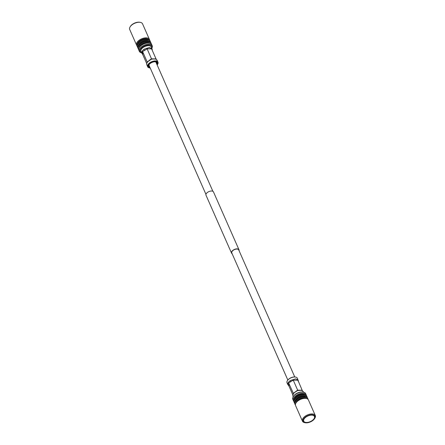 <?xml version="1.0" encoding="UTF-8"?>
<svg xmlns="http://www.w3.org/2000/svg" width="445" height="445" viewBox="0 0 445 445"><rect width="100%" height="100%" fill="white"/><g stroke="black" fill="none" stroke-linecap="round" stroke-linejoin="round"><path stroke-width="0.67" d="M239.043 250.63A4.083 2.142 156.2 0 0 238.993 249.773A4.083 2.142 156.2 0 0 237.079 248.861A4.083 2.142 156.2 0 0 232.93 250.312A4.083 2.142 156.2 0 0 231.517 253.071A4.083 2.142 156.2 0 0 232.112 253.683M238.993 249.773L213.483 191.929A4.083 2.142 156.2 0 0 211.564 191.016A4.083 2.142 156.2 0 0 207.415 192.468A4.083 2.142 156.2 0 0 206.007 195.227L231.517 253.071M294.768 376.971L238.72 249.895A3.788 1.986 156.2 0 0 236.946 249.044A3.788 1.986 156.2 0 0 233.097 250.396A3.788 1.986 156.2 0 0 231.789 252.949L287.837 380.03M130.151 26.806L130.446 26.338A6.43 3.376 -23.8 0 1 130.602 26.105A6.43 3.376 -23.8 0 1 139.713 22.25L140.258 22.345A7.02 3.682 156.2 0 0 130.324 26.55A7.02 3.682 156.2 0 0 130.151 26.806A7.02 3.682 156.2 0 0 129.701 29.487L136.582 45.084A7.02 3.682 -23.8 0 1 137.199 42.153A7.02 3.682 -23.8 0 1 146.132 37.853A7.02 3.682 -23.8 0 1 149.42 39.421A7.02 3.682 -23.8 0 1 149.587 40.095M149.42 39.421L142.539 23.819A7.02 3.682 156.2 0 0 140.258 22.345M157.213 60.615L156.028 58.896L151.606 48.878L147.072 48.8L144.575 50.469L143.841 49.501L144.447 49.095A5.64 2.959 156.2 0 0 143.841 49.501A5.64 2.959 156.2 0 0 142.255 51.053A5.64 2.959 156.2 0 0 141.621 52.616A5.64 2.959 156.2 0 0 141.643 53.038L141.621 52.616A0.879 0.734 177.2 0 1 142.75 53.038L142.834 54.757L146.716 63.568M151.995 49.751A0.879 0.734 177.2 0 1 152.212 49.651A5.64 2.959 156.2 0 0 152.196 49.228L152.212 49.651A5.64 2.959 156.2 0 1 152.14 50.085M156.178 59.218L154.765 58.996A5.64 2.959 156.2 0 0 154.46 58.985A5.64 2.959 156.2 0 0 154.137 58.985L151.645 59.096L149.47 60.481A5.64 2.959 156.2 0 0 148.864 60.887A5.64 2.959 156.2 0 0 147.512 62.128A5.64 2.959 156.2 0 0 147.278 62.439A5.64 2.959 156.2 0 0 147.117 62.684A5.64 2.959 156.2 0 0 146.644 64.008A5.64 2.959 156.2 0 0 146.666 64.425L147.629 66.733A5.64 2.959 -23.8 0 1 149.581 62.923A5.64 2.959 -23.8 0 1 155.311 60.92A5.64 2.959 -23.8 0 1 157.958 62.178A5.64 2.959 -23.8 0 1 157.597 64.33A5.64 2.959 -23.8 0 1 157.519 64.453M144.447 49.095L149.114 47.598L151.573 48.433L152.196 49.228L151.228 46.92A5.64 2.959 -23.8 0 0 149.392 45.735A5.64 2.959 -23.8 0 0 148.58 45.663A5.64 2.959 -23.8 0 0 141.265 49.323L141.41 49.089A5.351 2.809 -23.8 0 1 148.352 45.618A5.351 2.809 -23.8 0 1 149.119 45.685A5.351 2.809 -23.8 0 1 149.253 45.713M142.834 54.757L140.904 51.475A5.64 2.959 -23.8 0 1 141.265 49.323M149.743 47.609A5.64 2.959 156.2 0 0 149.437 47.598A5.64 2.959 156.2 0 0 149.114 47.598M141.454 52.733A6.43 3.376 -23.8 0 1 141.226 48.182A6.43 3.376 -23.8 0 1 148.83 44.939A6.43 3.376 -23.8 0 1 151.784 48.177M141.482 52.794A7.02 3.682 -23.8 0 1 139.341 51.347A7.02 3.682 -23.8 0 1 141.766 46.608A7.02 3.682 -23.8 0 1 148.891 44.116A7.02 3.682 -23.8 0 1 152.184 45.685A7.02 3.682 -23.8 0 1 151.812 48.238M139.341 51.347L138.84 50.207A7.02 3.682 -23.8 0 1 141.265 45.473A7.02 3.682 -23.8 0 1 148.391 42.976A7.02 3.682 -23.8 0 1 151.684 44.544L152.184 45.685M138.951 48.16A6.286 3.299 -23.8 0 1 147.657 42.509A6.286 3.299 -23.8 0 1 150.093 43.243M138.679 49.534A7.02 3.682 -23.8 0 1 138.289 48.956A7.02 3.682 -23.8 0 1 140.709 44.222A7.02 3.682 -23.8 0 1 147.84 41.724A7.02 3.682 -23.8 0 1 151.128 43.293A7.02 3.682 -23.8 0 1 151.294 43.966M138.289 48.956L137.989 48.271A7.02 3.682 -23.8 0 1 140.409 43.538A7.02 3.682 -23.8 0 1 147.534 41.04A7.02 3.682 -23.8 0 1 150.827 42.609L151.128 43.293M138.1 46.224A6.286 3.299 -23.8 0 1 146.806 40.573A6.286 3.299 -23.8 0 1 149.242 41.307M137.822 47.598A7.02 3.682 -23.8 0 1 137.433 47.02A7.02 3.682 -23.8 0 1 139.858 42.286A7.02 3.682 -23.8 0 1 146.984 39.789A7.02 3.682 -23.8 0 1 150.277 41.357A7.02 3.682 -23.8 0 1 150.438 42.03M137.433 47.02L137.132 46.336A7.02 3.682 -23.8 0 1 139.558 41.602A7.02 3.682 -23.8 0 1 146.683 39.104A7.02 3.682 -23.8 0 1 149.976 40.673L150.277 41.357M137.244 44.289A6.286 3.299 -23.8 0 1 145.949 38.637A6.286 3.299 -23.8 0 1 148.385 39.371M136.971 45.663A7.02 3.682 -23.8 0 1 136.582 45.084M144.575 50.469L142.595 51.537L147.189 61.955L149.075 60.737M142.255 51.053L142.75 53.038M146.906 48.349L151.489 58.818L156.028 58.896M156.696 63.919A4.311 2.264 156.2 0 0 156.74 62.717A4.311 2.264 156.2 0 0 155.472 61.838M149.053 64.664A4.311 2.264 156.2 0 0 148.847 66.194A4.311 2.264 156.2 0 0 149.765 66.973M156.913 64.414A4.606 2.414 156.2 0 0 155.611 61.855A4.606 2.414 156.2 0 0 154.949 61.794A4.606 2.414 156.2 0 0 148.975 64.786A4.606 2.414 156.2 0 0 149.982 67.468M157.163 64.97A5.351 2.809 156.2 0 0 157.447 64.564A5.351 2.809 156.2 0 0 155.283 61.327A5.351 2.809 156.2 0 0 148.713 64.297A5.351 2.809 156.2 0 0 149.737 67.968A5.351 2.809 156.2 0 0 150.232 68.029M149.603 67.94A5.64 2.959 -23.8 0 1 149.464 67.918A5.64 2.959 -23.8 0 1 147.629 66.733M152.145 59.152L151.489 58.818L148.992 60.492M147.189 61.955L147.278 62.439M151.606 48.878L151.573 48.433L151.606 48.878M303.763 418.706A6.43 3.376 156.2 0 0 305.287 422.75A6.43 3.376 156.2 0 0 314.398 418.895A6.43 3.376 156.2 0 0 314.554 418.662A6.43 3.376 156.2 0 0 311.795 414.768A6.43 3.376 156.2 0 0 303.763 418.706M305.287 422.75L304.742 422.655A7.02 3.682 -23.8 0 1 302.461 421.181A7.02 3.682 -23.8 0 1 303.078 418.244A7.02 3.682 -23.8 0 1 309.759 414.195A7.02 3.682 -23.8 0 1 315.299 415.513A7.02 3.682 -23.8 0 1 314.849 418.194L314.554 418.662M315.299 415.513L308.418 399.916A7.02 3.682 156.2 0 0 305.125 398.347A7.02 3.682 156.2 0 0 296.198 402.647A7.02 3.682 156.2 0 0 295.58 405.579L302.461 421.181M304.247 418.717A5.846 3.071 -23.8 0 1 309.809 415.341A5.846 3.071 -23.8 0 1 314.431 416.442A5.846 3.071 -23.8 0 1 313.914 418.89A5.846 3.071 -23.8 0 1 308.346 422.261A5.846 3.071 -23.8 0 1 303.729 421.165A5.846 3.071 -23.8 0 1 304.247 418.717M293.188 396.762L292.804 395.772A5.64 2.959 -23.8 0 1 292.788 395.349A5.64 2.959 -23.8 0 1 293.255 394.025A5.64 2.959 -23.8 0 1 293.416 393.786A5.64 2.959 -23.8 0 1 293.655 393.475A5.64 2.959 -23.8 0 1 295.002 392.234A5.64 2.959 -23.8 0 1 295.614 391.828L297.788 390.443L293.049 379.696L295.257 378.945A5.64 2.959 -23.8 0 1 295.575 378.94A5.64 2.959 -23.8 0 1 295.886 378.956L297.711 379.774L298.334 380.575A5.64 2.959 -23.8 0 1 298.356 380.992A5.64 2.959 -23.8 0 1 298.284 381.432M298.284 390.493L300.275 390.332A5.64 2.959 -23.8 0 1 300.598 390.326A5.64 2.959 -23.8 0 1 300.909 390.343L302.294 390.565M292.86 394.915L288.972 386.104L287.787 384.385A5.64 2.959 -23.8 0 1 287.765 383.963A5.64 2.959 -23.8 0 1 288.393 382.4A5.64 2.959 -23.8 0 1 289.979 380.848A5.64 2.959 -23.8 0 1 290.591 380.442L293.049 379.696M303.357 391.962L302.166 390.243L297.711 379.774L297.75 380.225L293.211 380.141L288.738 382.884L288.888 384.385A0.879 0.734 -2.8 0 0 287.765 383.963L287.898 384.758L287.042 382.822A5.64 2.959 156.2 0 1 287.403 380.67L287.553 380.43A5.351 2.809 -23.8 0 1 294.49 376.959A5.351 2.809 -23.8 0 1 295.263 377.032A5.351 2.809 -23.8 0 1 295.397 377.06M306.321 395.466A7.02 3.682 156.2 0 0 306.16 394.793L305.659 393.653A7.02 3.682 156.2 0 0 303.379 392.178L302.828 392.084A6.43 3.376 156.2 0 0 301.905 391.995A6.43 3.376 156.2 0 0 293.561 396.172L293.266 396.64A7.02 3.682 156.2 0 0 292.816 399.315L293.316 400.455A7.02 3.682 156.2 0 0 293.706 401.034M303.379 392.178A7.02 3.682 156.2 0 0 302.366 392.084A7.02 3.682 156.2 0 0 293.266 396.64M306.16 394.793A7.02 3.682 156.2 0 0 302.867 393.224A7.02 3.682 156.2 0 0 295.741 395.722A7.02 3.682 156.2 0 0 293.316 400.455M305.125 394.743A6.286 3.299 156.2 0 0 302.689 394.009A6.286 3.299 156.2 0 0 293.984 399.66M307.178 397.402A7.02 3.682 156.2 0 0 307.011 396.729L306.711 396.044A7.02 3.682 156.2 0 0 303.418 394.476A7.02 3.682 156.2 0 0 296.292 396.973A7.02 3.682 156.2 0 0 293.872 401.707L294.173 402.391A7.02 3.682 156.2 0 0 294.562 402.97M307.011 396.729A7.02 3.682 156.2 0 0 303.724 395.16A7.02 3.682 156.2 0 0 296.593 397.658A7.02 3.682 156.2 0 0 294.173 402.391M305.976 396.679A6.286 3.299 156.2 0 0 303.54 395.944A6.286 3.299 156.2 0 0 294.835 401.596M308.029 399.337A7.02 3.682 156.2 0 0 307.868 398.664L307.567 397.98A7.02 3.682 156.2 0 0 304.274 396.412A7.02 3.682 156.2 0 0 297.149 398.909A7.02 3.682 156.2 0 0 294.724 403.643L295.024 404.327A7.02 3.682 156.2 0 0 295.413 404.906M307.868 398.664A7.02 3.682 156.2 0 0 304.575 397.096A7.02 3.682 156.2 0 0 297.449 399.593A7.02 3.682 156.2 0 0 295.024 404.327M306.833 398.614A6.286 3.299 156.2 0 0 304.397 397.88A6.286 3.299 156.2 0 0 295.691 403.532M293.311 394.404L293.333 393.302L288.393 382.4M293.416 393.786L293.333 393.302L297.633 390.165L302.166 390.243M298.133 381.098A0.879 0.734 -2.8 0 1 298.356 380.992L297.371 378.267A5.64 2.959 156.2 0 0 295.536 377.082A5.64 2.959 156.2 0 0 294.724 377.004A5.64 2.959 156.2 0 0 287.403 380.67M290.713 381.816L289.979 380.848L290.591 380.442M295.257 378.945L295.886 378.956M288.888 384.385L288.972 386.104M212.888 191.317L155.822 61.938M205.957 194.37L148.891 64.992M157.958 62.178L157.102 60.242M303.245 391.583L303.518 392.206"/></g></svg>
